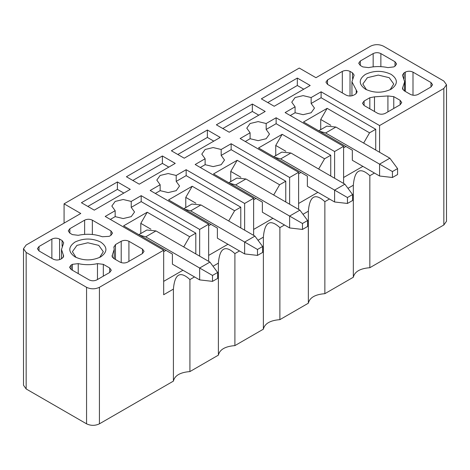 <?xml version="1.0" encoding="UTF-8"?>
<svg xmlns="http://www.w3.org/2000/svg" width="470" height="470" viewBox="0 0 470 470"><rect width="100%" height="100%" fill="white"/><g stroke="black" fill="none" stroke-linecap="round" stroke-linejoin="round"><path stroke-width="0.7" d="M391.146 89.2C382.58 93.201 374.014 93.201 365.443 89.2L365.443 89.2C358.51 84.253 358.51 79.307 365.443 74.36C374.014 70.359 382.58 70.359 391.146 74.36C398.078 79.307 398.078 84.253 391.146 89.2L391.146 89.2M366.488 89.758L362.846 84.007L367.37 77.697L378.297 75.088L389.219 77.697L393.743 84.007L390.106 89.758M379.578 152.268L379.578 125.555L443.839 88.46L446.5 84.747L443.839 81.04L383.438 46.166C379.155 44.162 374.866 44.162 370.583 46.166L315.963 77.697L299.261 68.056L64.073 203.833L64.073 223.127M155.317 193.446L160.141 190.667L168.172 192.588L176.203 190.667L179.528 186.026L176.203 181.391L186.161 175.639L186.161 169.705L244.641 203.463L253.636 198.27L195.162 164.512L205.12 158.76L201.795 154.125L205.12 149.483L213.151 147.562L221.182 149.483L231.146 143.738L289.62 177.496L298.615 172.302L240.141 138.544L250.099 132.793L246.774 128.151L250.099 123.516L258.136 121.595L266.167 123.516L276.125 117.764L334.599 151.528L343.594 146.335L285.12 112.571L295.084 106.819L291.752 102.184L295.084 97.549L303.115 95.627L311.146 97.549L321.104 91.797L379.578 125.555M176.203 181.391L176.203 175.457L186.161 169.705M186.161 175.639L240.781 207.176L240.781 227.95M244.641 230.177L244.641 203.463M284.479 224.983L279.879 227.639L279.879 319.647C270.185 320.399 264.68 323.577 263.37 329.176L263.37 237.168L258.007 240.27M253.636 235.37L253.636 198.27M239.5 250.951L234.9 253.606L234.9 345.615L263.37 329.176M200.302 167.479L205.12 164.694L205.12 158.76M231.146 143.738L231.146 149.672L221.182 155.423L221.182 149.483M231.146 149.672L285.766 181.209L285.766 201.983M289.62 204.209L289.62 177.496M329.458 199.016L324.864 201.665L324.864 293.674C315.164 294.432 309.66 297.604 308.355 303.203L308.355 211.2L302.986 214.297M298.615 209.403L298.615 172.302M308.355 303.203L279.879 319.647M245.281 141.511L250.099 138.726L250.099 132.793M276.125 117.764L276.125 123.704L266.167 129.45L266.167 123.516M276.125 123.704L330.745 155.235L330.745 176.009M334.599 178.236L334.599 151.528M374.437 173.042L369.843 175.698L369.843 267.706C360.143 268.458 354.639 271.637 353.334 277.235L353.334 185.227L347.964 188.329M343.594 183.429L343.594 146.335M353.334 277.235L324.864 293.674M290.26 115.538L295.084 112.759L295.084 106.819M321.104 91.797L321.104 97.731L311.146 103.482L311.146 97.549M321.104 97.731L375.724 129.268L375.724 150.042M446.5 84.747L446.5 221.276L443.839 224.983L369.843 267.706M162.391 155.975L175.239 163.395L139.255 184.175L126.407 176.755L162.391 155.975L162.391 163.395L168.812 167.108M220.219 137.428L184.234 158.202L171.386 150.782L207.37 130.008L220.219 137.428M177.813 154.495L207.37 137.428L207.37 130.008M207.37 137.428L213.797 141.141M265.203 111.461L229.219 132.235L216.364 124.814L252.349 104.04L265.203 111.461M222.792 128.527L252.349 111.461L252.349 104.04M252.349 111.461L258.776 115.168M310.182 85.493L274.198 106.267L261.344 98.847L297.328 78.073L310.182 85.493M267.771 102.554L297.328 85.493L297.328 78.073M297.328 85.493L303.755 89.2M373.156 53.586C375.724 52.382 378.297 52.382 380.865 53.586L395 61.746L396.598 63.973L395 66.2L393.766 66.91L387.92 67.615C381.505 66.223 375.089 66.223 368.668 67.615L362.822 66.91L360.302 65.459L358.704 63.233L360.302 61.006L373.156 53.586L373.156 66.858M430.984 82.52L432.582 84.747L430.984 86.974L418.136 94.394C415.562 95.592 412.995 95.592 410.422 94.394L404.047 90.71L402.455 88.436L404.647 81.78L402.455 75.124L404.047 72.85L405.281 72.133C407.854 70.935 410.422 70.935 412.995 72.133L430.984 82.52L430.984 86.974M364.097 105.492L362.505 103.265L364.097 101.038L369.837 97.725L374.484 96.838L387.92 95.945L393.766 96.65L400.14 100.327L401.738 102.554L400.14 104.781L385.365 113.317C382.791 114.516 380.224 114.516 377.651 113.317L364.097 105.492L364.097 101.038M327.531 84.377L325.933 82.15L327.531 79.924L342.313 71.393C344.88 70.195 347.453 70.195 350.021 71.393L352.541 72.85L354.139 75.124L351.942 81.78L357.165 91.826L355.573 94.088L353.816 95.105C351.249 96.303 348.675 96.303 346.108 95.105L327.531 84.377L327.531 79.924M272.911 218.303L253.636 229.436M279.879 227.639C270.185 218.703 264.68 221.881 263.37 237.168M262.372 212.223L262.372 202.129L255.95 198.422L253.636 199.756M285.766 181.209L279.597 184.769L273.681 195.009M221.182 155.423L224.513 160.059L221.182 164.694L213.151 166.615L205.12 164.694M255.95 198.422L213.539 173.935L237.186 160.282L279.597 184.769M317.89 192.336L298.615 203.463M324.864 201.665C315.164 192.735 309.66 195.908 308.355 211.2M307.356 186.249L307.356 176.162L300.929 172.449L298.615 173.788M330.745 155.235L324.576 158.795L318.666 169.036M266.167 129.45L269.492 134.091L266.167 138.726L258.136 140.648L250.099 138.726M300.929 172.449L258.518 147.968L282.164 134.314L324.576 158.795M362.875 166.368L343.594 177.496M369.843 175.698C360.143 166.762 354.639 169.94 353.334 185.227M352.336 160.282L352.336 150.189L345.908 146.481L343.594 147.815M375.724 129.268L369.555 132.828L363.645 143.068M311.146 103.482L314.471 108.118L311.146 112.759L303.115 114.68L295.084 112.759M345.908 146.481L303.497 121.994L327.144 108.341L369.555 132.828M217.393 238.19L217.393 228.097L168.56 199.903L192.207 186.249L185.779 197.382L195.908 203.228M192.207 186.249L234.612 210.736L228.702 220.976M185.779 197.382L185.779 207.769M237.186 160.282L230.758 171.409L240.887 177.261M230.758 171.409L230.758 181.802M262.63 212.37L289.62 227.95L289.62 216.077L235.64 184.916L229.536 183.171M282.164 134.314L275.737 145.442L285.866 151.287M275.737 145.442L275.737 155.829M307.609 186.402L334.599 201.983L334.599 190.109L280.625 158.948L274.521 157.203M327.144 108.341L320.722 119.474L330.851 125.32M320.722 119.474L320.722 129.861M352.594 160.429L379.578 176.009L379.578 164.142L325.604 132.975L319.5 131.236M299.901 210.143L307.609 220.53L307.609 226.464L302.469 229.436L302.469 223.497L289.62 216.077L299.901 210.143L245.922 178.982L236.839 178.077L228.778 182.73M289.62 227.95L302.469 229.436M344.88 184.175L352.594 194.562L352.594 200.496L347.453 203.463L347.453 197.529L334.599 190.109L344.88 184.175L290.907 153.008L281.818 152.11L273.757 156.763M334.599 201.983L347.453 203.463M389.859 158.202L397.573 168.595L397.573 174.529L392.432 177.496L392.432 171.562L379.578 164.142L389.859 158.202L335.886 127.041L326.797 126.142L318.736 130.795M379.578 176.009L392.432 177.496M307.609 220.53L302.469 223.497M352.594 194.562L347.453 197.529M397.573 168.595L392.432 171.562M234.9 345.615C225.201 346.366 219.702 349.545 218.391 355.144L189.921 371.582C180.221 372.34 174.717 375.512 173.412 381.111L99.417 423.834C95.134 425.838 90.845 425.838 86.562 423.834L26.161 388.96L23.5 385.253L23.5 248.724L26.161 245.017L80.781 213.48L64.073 203.833M23.5 248.724L26.161 252.437L86.562 287.311C90.845 289.309 95.134 289.309 99.417 287.311L163.672 250.21L105.198 216.447L115.162 210.701L111.831 206.06L115.162 201.424L123.193 199.503L131.224 201.424L141.182 195.673L199.656 229.436L208.657 224.243L150.177 190.479L160.141 184.728L156.81 180.092L160.141 175.457L168.172 173.536L176.203 175.457M100.703 242.05C107.636 246.997 107.636 251.944 100.703 256.89L100.703 256.89C92.132 260.891 83.566 260.891 75 256.89L75 256.884C68.062 251.944 68.062 246.997 75 242.05C83.566 238.043 92.132 238.043 100.703 242.05M109.169 236.345L102.319 236.751C94.693 234.031 86.662 233.549 78.226 235.305L72.38 234.601L69.86 233.143L68.262 230.917L69.86 228.69L84.635 220.16C87.209 218.961 89.776 218.961 92.349 220.16L110.926 230.882L112.518 233.108L110.926 235.335L109.169 236.345M113.928 247.267L115.467 244.588L121.207 241.275C123.775 240.07 126.348 240.07 128.915 241.275L142.469 249.094L144.067 251.321L142.469 253.547L127.687 262.084C125.12 263.282 122.547 263.282 119.979 262.084L113.605 258.4L112.007 256.127L114.204 249.417L113.869 246.838M72.38 264.334L78.226 263.629C84.641 265.027 91.057 265.027 97.472 263.629L103.324 264.334L109.698 268.017L111.296 270.244L109.698 272.471L96.844 279.891C94.276 281.089 91.703 281.089 89.136 279.891L71.14 269.504L69.542 267.277L71.14 265.051L72.38 264.334L72.38 270.215M62.099 240.534L63.691 242.808L61.494 249.47L63.691 256.127L62.099 258.4L60.859 259.111C58.292 260.315 55.719 260.315 53.151 259.111L39.016 250.951L37.418 248.724L39.016 246.497L51.864 239.077C54.438 237.879 57.005 237.879 59.578 239.077L62.099 240.534L62.099 246.239M130.261 189.369L94.276 210.143L81.422 202.723L117.406 181.949L130.261 189.369M173.412 381.111L173.412 289.109L163.672 294.731L163.672 250.21M110.338 219.42L115.162 216.635L115.162 210.701M141.182 195.673L141.182 201.612L131.224 207.358L131.224 201.424M141.182 201.612L195.802 233.143L195.802 253.917M199.656 256.144L199.656 229.436M218.391 355.144L218.391 263.135L213.022 266.237M208.657 261.338L208.657 224.243M194.515 276.924L189.921 279.574L189.921 371.582M160.141 190.667L160.141 184.728M132.828 180.462L162.391 163.395M87.849 206.436L117.406 189.369L117.406 181.949M117.406 189.369L123.833 193.076M76.04 257.442L72.403 251.691L76.927 245.387L87.849 242.773L98.771 245.387L103.3 251.691L99.658 257.442M189.921 279.574C180.221 270.644 174.717 273.816 173.412 289.109M182.953 270.244L163.672 281.371M172.414 264.158L172.414 254.07L165.986 250.357L163.672 251.691M195.802 233.143L189.633 236.704L183.723 246.944M131.224 207.358L134.549 211.999L131.224 216.635L123.193 218.556L115.162 216.635M165.986 250.357L123.575 225.87L147.222 212.223L189.633 236.704M218.391 263.135C219.702 247.849 225.201 244.67 234.9 253.606M208.657 255.404L227.932 244.277M210.965 224.39L208.657 225.723M240.781 207.176L234.612 210.736M147.222 212.223L140.8 223.35L150.929 229.196M140.8 223.35L140.8 233.737M172.672 264.31L199.656 279.891L199.656 268.017L145.682 236.857L139.578 235.112M217.651 238.337L244.641 253.917L244.641 242.05L190.661 210.883L184.557 209.144M254.922 236.11L262.63 246.497L262.63 252.437L257.49 255.404L257.49 249.47L244.641 242.05L254.922 236.11L200.943 204.949L191.854 204.05L183.799 208.704M209.937 262.084L217.651 272.471L217.651 278.404L212.511 281.371L212.511 275.438L199.656 268.017L209.937 262.084L155.964 230.917L146.875 230.018L138.815 234.671M199.656 279.891L212.511 281.371M244.641 253.917L257.49 255.404M217.651 272.471L212.511 275.438M262.63 246.497L257.49 249.47M443.839 224.983L443.839 88.46M380.865 66.64L380.865 53.586M395 66.2L395 61.746M360.302 65.459L360.302 61.006M402.831 89.635L402.831 87.338M404.047 78.549L404.047 72.85M405.281 91.427L405.281 72.133M412.995 95.228L412.995 72.133M369.837 108.805L369.837 97.725M374.484 111.484L374.484 96.838M387.92 111.837L387.92 95.945M393.766 108.464L393.766 96.65M400.14 104.781L400.14 100.327M342.313 92.907L342.313 71.393M350.021 96.021L350.021 71.393M352.541 78.549L352.541 72.85M356.272 93.595L356.272 90.134M245.922 178.982L235.64 184.916M290.907 153.008L280.625 158.948M335.886 127.041L325.604 132.975M26.161 388.96L26.161 252.437M86.562 423.834L86.562 287.311M99.417 423.834L99.417 287.311M63.315 257.325L63.315 255.022M39.016 250.951L39.016 246.497M51.864 258.371L51.864 239.077M59.578 259.663L59.578 239.077M78.226 273.587L78.226 263.629M97.472 279.527L97.472 263.629M103.324 276.149L103.324 264.334M109.698 272.471L109.698 268.017M71.14 269.504L71.14 265.051M112.383 257.325L112.383 255.022M115.467 259.475L115.467 244.588M121.207 262.613L121.207 241.275M128.915 261.373L128.915 241.275M142.469 253.547L142.469 249.094M69.86 233.143L69.86 228.69M84.635 234.366L84.635 220.16M92.349 234.477L92.349 220.16M110.926 235.335L110.926 230.882M200.943 204.949L190.661 210.883M155.964 230.917L145.682 236.857M404.647 81.78L404.647 91.057M351.942 81.78L351.942 95.81M61.494 258.747L61.494 249.47M114.204 249.47L114.204 258.747"/></g></svg>
